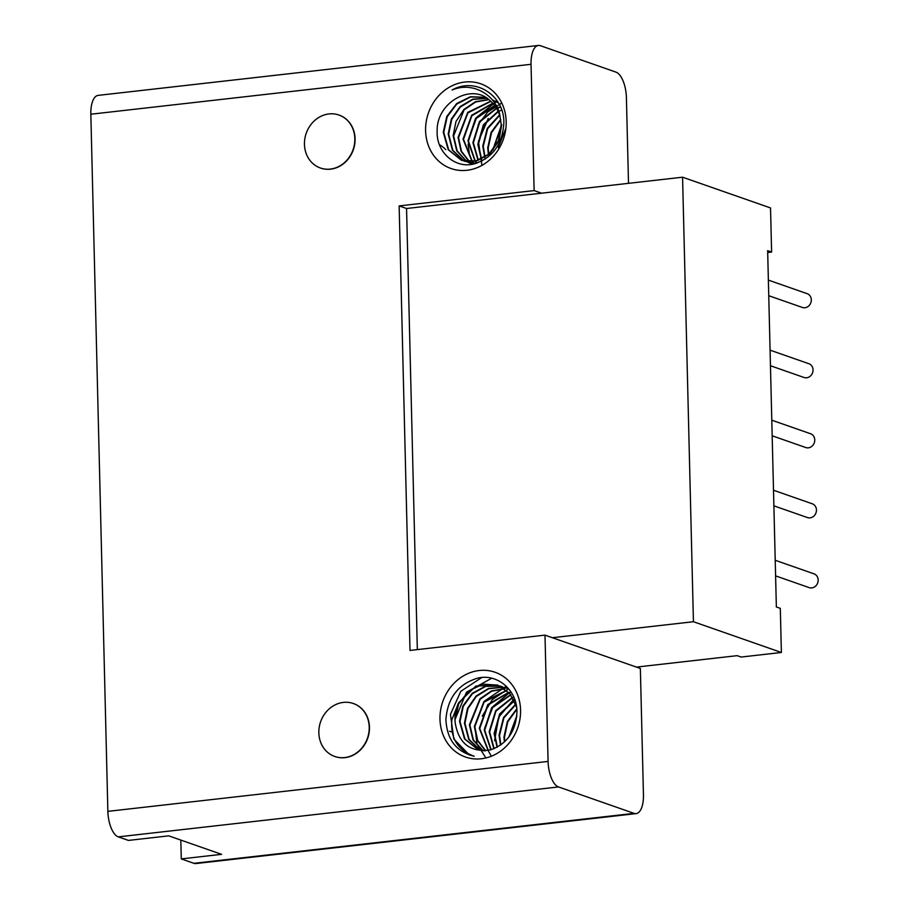 <?xml version="1.0" encoding="UTF-8"?>
<svg xmlns="http://www.w3.org/2000/svg" width="909" height="909" viewBox="0 0 909 909"><rect width="100%" height="100%" fill="white"/><g stroke="black" fill="none" stroke-linecap="round" stroke-linejoin="round"><path stroke-width="1.36" d="M180.823 840.086L181.289 858.903L221.58 854.335L168.71 835.848L128.419 840.416L118.284 836.871A22.441 9.624 -96.5 0 1 107.864 811.362L90.832 114.227A22.441 9.624 -96.5 0 1 98.183 95.377L538.401 45.45A22.441 9.624 83.5 0 0 531.038 64.3L534.128 190.595L399.142 205.911L406.562 208.502L682.568 177.198L770.525 207.945L771.605 252.066L767.65 250.679L776.354 606.973L780.308 608.348L781.388 652.48L693.431 621.722L682.568 177.198M181.289 858.903L193.89 863.311A22.441 9.624 -96.5 0 0 195.878 863.55L636.095 813.623A22.441 9.624 83.5 0 0 643.447 794.773L640.356 668.467L544.991 635.13L410.004 650.435L399.142 205.911M628.505 183.323L626.403 97.638A22.441 9.624 83.5 0 0 615.984 72.129L540.389 45.689A22.441 9.624 83.5 0 0 538.401 45.45M544.991 635.13L548.082 761.424A22.441 9.624 83.5 0 0 558.501 786.944L634.096 813.373A22.441 9.624 83.5 0 0 636.095 813.623M339.034 115.057A28.054 24.816 109.3 0 1 339.159 115.102A28.054 24.816 109.3 0 1 355.078 138.736A28.054 24.816 109.3 0 1 320.627 168.074A28.054 24.816 109.3 0 1 320.513 168.029M353.408 703.543A28.054 24.816 109.3 0 1 353.533 703.577A28.054 24.816 109.3 0 1 369.463 727.211A28.054 24.816 109.3 0 1 335.012 756.549A28.054 24.816 109.3 0 1 334.887 756.515M506.177 121.59A44.893 39.712 109.3 0 1 466.965 170.29A44.893 39.712 109.3 0 1 425.594 130.737A44.893 39.712 109.3 0 1 464.806 82.037A44.893 39.712 109.3 0 1 506.177 121.59M520.562 710.077A44.893 39.712 109.3 0 1 481.35 758.765A44.893 39.712 109.3 0 1 439.979 719.212A44.893 39.712 109.3 0 1 479.191 670.524A44.893 39.712 109.3 0 1 520.562 710.077M534.128 190.595L541.537 193.185M417.333 649.605L406.562 208.502M552.411 637.72L693.431 621.722M767.696 252.509L771.605 252.066M636.402 667.092L737.142 655.662L741.096 657.048L781.388 652.48M770.082 350.158L808.896 363.725A7.295 6.454 109.3 0 1 813.032 369.872A7.295 6.454 109.3 0 1 806.658 377.78A7.295 6.454 109.3 0 1 804.079 377.496L770.457 365.748M771.786 420.197L810.601 433.763A7.295 6.454 109.3 0 1 814.748 439.911A7.295 6.454 109.3 0 1 808.374 447.83A7.295 6.454 109.3 0 1 805.794 447.546L772.173 435.786M773.502 490.235L812.316 503.813A7.295 6.454 109.3 0 1 816.452 509.96A7.295 6.454 109.3 0 1 810.089 517.869A7.295 6.454 109.3 0 1 807.499 517.585L773.877 505.836M775.218 560.285L814.032 573.852A7.295 6.454 109.3 0 1 818.168 579.999A7.295 6.454 109.3 0 1 811.794 587.907A7.295 6.454 109.3 0 1 809.215 587.634L775.593 575.874M768.366 280.108L807.181 293.675A7.295 6.454 109.3 0 1 811.317 299.822A7.295 6.454 109.3 0 1 804.954 307.742A7.295 6.454 109.3 0 1 802.363 307.458L768.753 295.698M304.458 144.361A28.054 24.816 -70.7 0 0 320.388 167.995A28.054 24.816 -70.7 0 0 354.828 138.645A28.054 24.816 -70.7 0 0 338.909 115.023A28.054 24.816 -70.7 0 0 304.458 144.361M318.843 732.836A28.054 24.816 -70.7 0 0 334.762 756.47A28.054 24.816 -70.7 0 0 369.213 727.12A28.054 24.816 -70.7 0 0 353.294 703.498A28.054 24.816 -70.7 0 0 318.843 732.836M503.836 122.908C502.529 144.292 492.667 157.939 474.248 163.859C454.83 169.108 436.115 151.803 437.161 131.191C436.206 102.297 472.101 82.389 490.246 100.831A33.667 29.781 109.3 0 1 500.155 117.386C498.2 97.229 474.316 80.503 452.114 90.002C475.725 76.549 504.654 95.922 503.836 122.908M469.487 154.984L468.112 144.167M468.226 140.975L476.68 117.261L496.2 101.706M478.202 124.703L487.678 112L501.143 103.433M481.918 165.404L478.429 141.418L488.247 118.465M498.28 147.678L505.881 128.271M498.939 143.599L502.62 133.634M493.144 149.667L501.268 126.442M488.769 154.246L488.201 147.962L491.553 132.6L500.723 120.056M485.02 157.064L483.27 146.235L487.656 128.714L499.62 115.375M481.588 158.973L478.327 144.508L483.724 125.203L498.234 111.58M498.7 111.352L501.404 110.205M478.361 160.268L473.384 142.781L479.77 121.92L496.621 108.421M497.45 108.126L499.586 107.489M499.882 107.421L500.609 107.251M475.293 161.098L468.442 141.054L475.805 118.795L494.837 105.717M477.077 163.063L475.487 161.325M472.362 161.552L463.499 139.327L471.862 115.773L492.917 103.387M474.487 163.404L472.566 161.745M469.544 161.677L461.454 151.292L458.556 137.6L467.93 112.852L490.883 101.388M473.225 164.086L471.987 163.381M471.771 163.245L469.76 161.847M466.828 161.518L457.136 150.849L453.614 135.873L464.067 109.955L475.691 101.967L488.849 99.672M496.496 101.194L497.655 101.626M472.669 164.188L469.374 162.904M472.725 164.177L467.044 161.654M464.204 161.063L452.864 150.349L448.682 134.146L451.773 119.34L460.295 107.069L472.975 99.411L486.906 98.286M492.212 99.706L498.541 103.081M475.362 163.575L464.431 161.177M501.711 124.692L498.848 140.963L489.644 154.064L476.111 161.2L461.92 160.45L448.728 149.928L443.74 132.419L447.217 116.75L456.761 104.058L470.646 96.956L485.326 97.331M485.236 97.286L470.419 96.729L456.659 103.581L446.785 116.466L443.251 132.248L448.239 149.746L461.442 160.279L475.702 161.018L488.985 154.064L498.359 140.815L501.223 124.522L500.155 117.386M486.724 98.161L472.76 99.161L460.147 106.58L451.33 119.079L448.194 133.975L452.477 150.349L463.965 161.018M464.192 161.12L476.077 163.37M488.656 99.524L475.521 101.672L463.908 109.455L455.954 121.579L453.137 135.702L456.761 150.894L466.567 161.484M466.794 161.62L468.896 162.745M497.678 101.672L496.019 101.035M490.678 101.206L467.749 112.352L458.079 137.429L461.09 151.371L469.271 161.677M469.487 161.836L471.51 163.211M471.726 163.347L473.112 164.109M492.723 103.183L471.646 115.284L463.022 139.157L472.089 161.575M472.282 161.768L474.214 163.404M494.655 105.478L475.555 118.318L467.965 140.884L475.009 161.166M475.191 161.382L476.85 163.131M496.45 108.137L479.463 121.488L472.896 142.611L478.054 160.37M500.507 107.001L499.7 107.171M499.405 107.251L497.314 107.841M498.087 111.25L483.372 124.828L477.839 144.338L481.259 159.12M481.418 159.439L482.224 160.87M499.495 114.966L487.258 128.396L482.781 146.065L484.679 157.28M484.815 157.655L485.349 159.007M500.632 119.545L491.121 132.316L487.724 147.792L488.383 154.575M501.268 125.681L492.678 150.246M455.159 722.553A33.667 29.781 109.3 0 1 454.989 719.803A33.667 29.781 109.3 0 1 458.647 702.771L451.875 719.678C450.205 737.983 457.636 750.175 474.168 756.243C456.284 751.834 446.864 739.574 445.91 719.439C447.626 697.976 458.079 684.25 477.282 678.25C497.348 672.91 517.414 690.465 516.948 712.088C515.812 731.415 507.04 743.994 490.644 749.834C470.43 752.743 458.602 743.653 455.159 722.553L455.057 719.826L458.693 703.827L468.658 690.999L482.997 684.136L497.939 685.147L475.896 686.068L458.647 702.771M516.63 707.407L509.926 693.658L497.462 684.988M499.893 685.965L485.451 686.159L472.237 693.294L462.863 706.02L459.522 721.382L464.499 738.881L477.702 749.414L485.224 750.811M484.111 750.879L478.179 749.584L464.988 739.062L459.999 721.553L463.306 706.259L472.396 693.749L485.758 686.375L500.12 686.079M502.393 686.715L500.143 686.034M502.234 687.181L488.474 688.477L476.111 695.999L467.51 708.406L464.454 723.109L468.749 739.483L480.225 750.152M507.336 688.443L505.086 687.761M504.825 687.693L502.495 687.215M504.495 688.636L491.485 690.92L480.009 698.76L469.396 724.837L473.032 740.028L482.827 750.618M506.677 690.351L483.906 701.6L474.339 726.564L477.339 740.483L485.497 750.789M508.756 692.351L487.826 704.52L479.282 728.291L488.053 750.436M510.722 694.658L491.746 707.543L484.224 730.018L490.837 749.777M512.562 697.328L495.678 710.69L489.167 731.745L493.837 748.755M514.233 700.441L499.598 714.008L494.11 733.472L497.041 747.266M515.721 704.134L503.506 717.553L499.041 735.199L500.507 745.13M516.789 708.781L507.358 721.519L503.984 736.926L504.359 742.017M516.835 715.69L508.972 736.858M469.533 755.129L453.83 739.04L450.444 714.349L460.829 691.294L481.713 677.557M454.989 719.587L466.499 692.169L491.701 678.239M485.917 757.958L477.009 744.005L474.793 725.893M484.667 700.987L506.279 686.227M482.247 716.122L492.371 699.521L508.449 688.852M491.371 756.231L488.224 750.732M484.861 727.643L493.11 706.373L510.801 691.635M494.553 740.71L498.791 717.076L514.414 698.578M509.517 736.108L516.744 716.61M504.756 741.642L504.472 737.097L507.767 721.837L516.835 709.327M500.859 744.88L499.53 735.37L503.904 717.871L515.846 704.532M497.371 747.084L494.587 733.643L499.95 714.383L514.392 700.771M494.132 748.63L489.644 731.915L495.984 711.122L512.733 697.612M491.121 749.698L484.702 730.188L492.008 708.009L510.915 694.896M488.315 750.38L479.759 728.461L488.053 705.009L508.949 692.556M485.736 750.754L477.702 740.38L474.816 726.734L484.099 702.089L506.881 690.533M483.088 750.652L473.396 739.983L469.885 725.007L480.179 699.248L491.655 691.226L504.711 688.795M480.463 750.209L469.124 739.483L464.942 723.28L467.965 708.645L476.271 696.476L488.712 688.727L502.461 687.306M439.445 144.679A33.667 29.781 109.3 0 1 445.808 149.678M449.512 731.2A33.667 29.781 109.3 0 1 451.228 731.859M634.096 813.373L193.89 863.311M118.284 836.871L558.501 786.944M548.082 761.424L107.864 811.362M90.832 114.227L531.038 64.3"/></g></svg>
